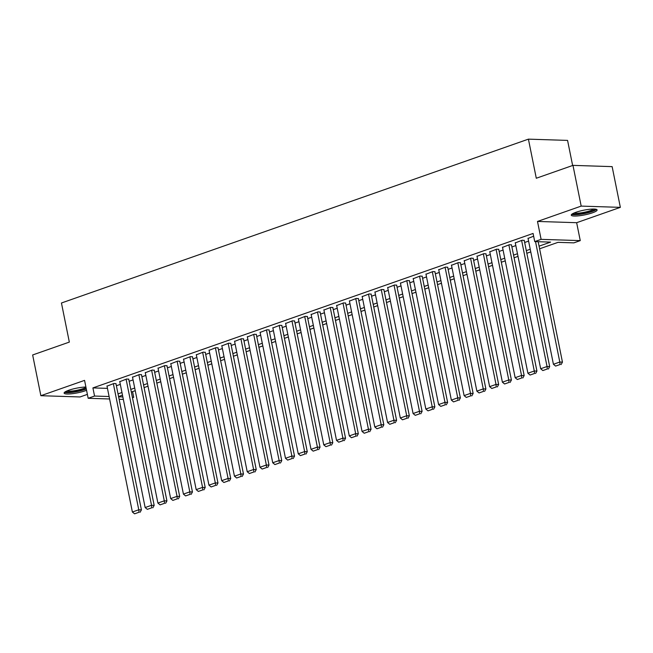 <?xml version="1.0" encoding="UTF-8"?>
<svg xmlns="http://www.w3.org/2000/svg" width="653" height="653" viewBox="0 0 653 653"><rect width="100%" height="100%" fill="white"/><g stroke="black" fill="none" stroke-linecap="round" stroke-linejoin="round"><path stroke-width="0.98" d="M85.902 387.017A13.182 2.383 168.6 0 0 68.777 390.249A13.182 2.383 168.6 0 0 64.108 393.114A13.182 2.383 168.6 0 0 71.748 393.759A13.182 2.383 168.6 0 0 85.282 390.78A13.182 2.383 168.6 0 0 86.563 390.298M592.442 212.821A13.182 2.383 168.6 0 0 597.103 209.948A13.182 2.383 168.6 0 0 589.463 209.303A13.182 2.383 168.6 0 0 575.93 212.29A13.182 2.383 168.6 0 0 571.261 215.155A13.182 2.383 168.6 0 0 578.901 215.8A13.182 2.383 168.6 0 0 592.442 212.821M132.567 391.629L133.71 397.31L132.469 397.75M572.632 165.495L567.571 140.403L528.416 139.146L61.447 303L69.332 342.099L32.65 354.971L40.861 395.702L80.025 396.959L87.388 394.379M528.416 139.146L536.293 178.245L572.975 165.372L612.139 166.629L620.35 207.36L581.186 206.103L537.492 221.44L541.108 239.357L580.264 240.614L573.889 242.859L558.013 242.345L539.598 248.801M537.492 221.44L576.648 222.697L620.35 207.36M576.648 222.697L580.264 240.614M572.975 165.372L581.186 206.103M115.989 383.76L113.981 383.45L107.01 386.16M128.747 379.287L126.739 378.977L119.768 381.687M141.505 374.806L139.497 374.496L132.535 377.205M154.263 370.333L152.255 370.022L145.293 372.732M167.021 365.851L165.013 365.541L158.05 368.251M179.779 361.378L177.771 361.068L170.808 363.778M192.537 356.897L190.529 356.587L183.566 359.297M205.303 352.424L203.295 352.114L196.324 354.824M218.061 347.943L216.053 347.633L209.082 350.343M230.819 343.47L228.811 343.16L221.84 345.87M243.577 338.989L241.569 338.678L234.598 341.388M256.335 334.516L254.327 334.205L247.356 336.915M269.093 330.034L267.085 329.732L260.114 332.434M281.851 325.561L279.843 325.251L272.872 327.961M294.609 321.08L292.601 320.778L285.63 323.48M307.367 316.607L305.359 316.297L298.397 319.007M320.125 312.126L318.117 311.824L311.154 314.526M332.883 307.653L330.875 307.343L323.912 310.053M345.641 303.172L343.633 302.87L336.67 305.571M358.399 298.699L356.391 298.388L349.428 301.098M371.165 294.217L369.157 293.915L362.186 296.617M383.923 289.744L381.915 289.434L374.944 292.144M396.681 285.271L394.673 284.961L387.702 287.663M409.439 280.79L407.431 280.48L400.46 283.19M422.197 276.317L420.189 276.007L413.218 278.717M434.955 271.836L432.947 271.526L425.976 274.236M447.713 267.363L445.705 267.053L438.734 269.762M460.471 262.881L458.463 262.571L451.492 265.281M473.229 258.408L471.221 258.098L464.259 260.808M485.987 253.927L483.979 253.617L477.017 256.327M498.745 249.454L496.737 249.144L489.774 251.854M511.503 244.973L509.495 244.663L502.532 247.373M524.261 240.5L522.253 240.19L515.29 242.9M539.068 246.157L550.601 242.108L534.725 241.594L533.085 233.448L92.914 387.906L107.459 388.372M116.389 385.752L120.315 384.372M129.147 381.27L133.073 379.891M141.905 376.797L145.831 375.418M154.663 372.316L158.589 370.937M167.421 367.843L171.347 366.464M180.179 363.362L184.105 361.991M192.945 358.889L196.863 357.509M205.703 354.408L209.621 353.036M218.461 349.935L222.379 348.555M231.219 345.453L235.145 344.082M243.977 340.98L247.903 339.601M256.735 336.499L260.661 335.128M269.493 332.026L273.419 330.647M282.251 327.545L286.177 326.174M295.009 323.072L298.935 321.692M307.767 318.591L311.693 317.219M320.525 314.117L324.451 312.738M333.283 309.636L337.209 308.265M346.041 305.163L349.967 303.784M358.807 300.682L362.725 299.311M371.565 296.209L375.483 294.829M384.323 291.736L388.241 290.356M397.081 287.255L401.007 285.875M409.839 282.782L413.765 281.402M422.597 278.3L426.523 276.921M435.355 273.827L439.281 272.448M448.113 269.346L452.039 267.967M460.871 264.873L464.797 263.494M473.629 260.392L477.555 259.012M486.387 255.919L490.313 254.539M499.145 251.438L503.071 250.058M511.903 246.965L515.829 245.585M524.669 242.483L528.587 241.112M533.64 236.198L528.048 238.418M109.598 398.983L88.171 398.289L84.564 380.373L40.861 395.702M88.171 398.289L94.554 396.053L109.1 396.518M92.914 387.906L94.554 396.053M534.725 241.594L541.108 239.357M123.352 399.424L119.115 399.285M118.626 396.828L122.854 396.959M132.371 397.269L133.71 397.31M530.767 251.903L526.84 253.282M518.009 256.384L514.082 257.755M505.251 260.857L501.324 262.237M492.493 265.338L488.566 266.71M479.735 269.811L475.808 271.191M466.977 274.293L463.05 275.664M454.219 278.766L450.292 280.145M441.452 283.247L437.534 284.618M428.695 287.72L424.776 289.099M415.937 292.201L412.019 293.572M403.179 296.674L399.252 298.054M390.421 301.147L386.494 302.527M377.663 305.628L373.736 307.008M364.905 310.102L360.978 311.481M352.147 314.583L348.22 315.962M339.389 319.056L335.462 320.435M326.631 323.537L322.704 324.916M313.873 328.01L309.946 329.39M301.115 332.491L297.188 333.871M288.357 336.964L284.43 338.344M275.59 341.446L271.672 342.825M262.832 345.919L258.914 347.298M250.075 350.4L246.157 351.771M237.317 354.873L233.39 356.252M224.559 359.354L220.632 360.725M211.801 363.827L207.874 365.207M199.043 368.308L195.116 369.68M186.285 372.781L182.358 374.161M173.527 377.263L169.6 378.634M160.769 381.736L156.842 383.115M148.011 386.217L144.084 387.588M135.253 390.69L131.326 392.069M122.495 395.171L118.568 396.542M118.03 393.898L121.956 392.518M130.788 389.417L134.714 388.037M143.546 384.944L147.472 383.564M156.312 380.462L160.23 379.083M169.07 375.989L172.988 374.61M181.828 371.508L185.746 370.137M194.586 367.035L198.512 365.656M207.344 362.554L211.27 361.182M220.102 358.081L224.028 356.701M232.86 353.599L236.786 352.228M245.618 349.126L249.544 347.747M258.376 344.645L262.302 343.274M271.134 340.172L275.06 338.793M283.892 335.691L287.818 334.32M296.65 331.218L300.576 329.838M309.408 326.737L313.334 325.365M322.174 322.264L326.092 320.884M334.932 317.782L338.85 316.411M347.69 313.309L351.608 311.93M360.448 308.828L364.374 307.457M373.206 304.355L377.132 302.976M385.964 299.882L389.89 298.503M398.722 295.401L402.648 294.021M411.48 290.928L415.406 289.548M424.238 286.447L428.164 285.067M436.996 281.974L440.922 280.594M449.754 277.492L453.68 276.113M462.512 273.019L466.438 271.64M475.27 268.538L479.196 267.159M488.036 264.065L491.954 262.686M500.794 259.584L504.712 258.204M513.552 255.111L517.47 253.731M526.31 250.63L530.236 249.258M535.525 241.618L559.801 362.04L562.453 362.121L538.17 241.708M527.999 238.174L553.426 364.276L559.801 362.04L560.07 364.513L555.605 366.08L560.07 364.513M562.453 362.121L561.123 364.545M555.605 366.08L553.426 364.276M595.103 209.123A11.411 2.065 -11.4 0 1 591.063 211.482A11.411 2.065 -11.4 0 1 579.668 214.029A11.411 2.065 -11.4 0 1 572.787 213.621M574.06 213.009A10.562 1.91 168.6 0 0 590.369 210.65A10.562 1.91 168.6 0 0 593.691 209.05M571.677 214.364A13.101 2.375 168.6 0 0 592.124 211.515A13.101 2.375 168.6 0 0 596.409 209.384M86.204 388.502A11.411 2.065 -11.4 0 1 72.883 391.939A11.411 2.065 -11.4 0 1 65.627 391.58M66.908 390.967A10.562 1.91 168.6 0 0 73.005 390.927A10.562 1.91 168.6 0 0 85.976 387.4M64.525 392.331A13.101 2.375 168.6 0 0 72.303 392.347A13.101 2.375 168.6 0 0 86.294 388.976M521.616 240.41L547.043 366.513L549.687 366.594L524.212 240.255M515.241 242.655L540.668 368.749L547.043 366.513L547.312 368.994L542.847 370.561L547.312 368.994M549.687 366.594L548.365 369.027M542.847 370.561L540.668 368.749M508.858 244.891L534.285 370.994L536.929 371.075L511.454 244.728M502.484 247.128L527.91 373.23L534.285 370.994L534.554 373.467L530.081 375.034L534.554 373.467M536.929 371.075L535.607 373.5M530.081 375.034L527.91 373.23M496.1 249.364L521.527 375.467L524.171 375.548L498.696 249.209M489.726 251.609L515.152 377.703L521.527 375.467L521.788 377.948L517.323 379.515L521.788 377.948M524.171 375.548L522.849 377.981M517.323 379.515L515.152 377.703M483.342 253.846L508.769 379.948L511.413 380.03L485.938 253.682M476.968 256.082L502.394 382.185L508.769 379.948L509.03 382.421L504.565 383.988L509.03 382.421M511.413 380.03L510.091 382.454M504.565 383.988L502.394 382.185M470.584 258.319L496.011 384.421L498.655 384.503L473.18 258.164M464.201 260.555L489.628 386.658L496.011 384.421L496.272 386.903L491.807 388.47L496.272 386.903M498.655 384.503L497.333 386.935M491.807 388.47L489.628 386.658M457.826 262.8L483.253 388.894L485.897 388.984L460.422 262.637M451.443 265.036L476.87 391.139L483.253 388.894L483.514 391.376L479.049 392.943L483.514 391.376M485.897 388.984L484.575 391.408M479.049 392.943L476.87 391.139M445.068 267.273L470.495 393.375L473.139 393.457L447.664 267.11M438.685 269.509L464.112 395.612L470.495 393.375L470.756 395.857L466.291 397.424L470.756 395.857M473.139 393.457L471.817 395.889M466.291 397.424L464.112 395.612M432.31 271.754L457.737 397.848L460.381 397.938L434.906 271.591M425.927 273.991L451.354 400.093L457.737 397.848L457.998 400.33L453.533 401.897L457.998 400.33M460.381 397.938L459.059 400.362M453.533 401.897L451.354 400.093M419.553 276.227L444.979 402.33L447.623 402.411L422.148 276.064M413.169 278.464L438.596 404.566L444.979 402.33L445.24 404.811L440.775 406.378L445.24 404.811M447.623 402.411L446.301 404.844M440.775 406.378L438.596 404.566M406.795 280.708L432.221 406.803L434.865 406.892L409.39 280.545M400.411 282.945L425.838 409.047L432.221 406.803L432.482 409.284L428.017 410.851L432.482 409.284M434.865 406.892L433.543 409.317M428.017 410.851L425.838 409.047M394.037 285.181L419.463 411.284L422.107 411.366L396.632 285.018M387.653 287.418L413.08 413.52L419.463 411.284L419.724 413.765L415.259 415.332L419.724 413.765M422.107 411.366L420.785 413.798M415.259 415.332L413.08 413.52M381.27 289.663L406.697 415.757L409.349 415.847L383.874 289.499M374.895 291.899L400.322 418.002L406.697 415.757L406.966 418.238L402.501 419.806L406.966 418.238M409.349 415.847L408.019 418.271M402.501 419.806L400.322 418.002M368.512 294.136L393.939 420.238L396.591 420.32L371.108 293.972M362.137 296.372L387.564 422.475L393.939 420.238L394.208 422.72L389.743 424.287L394.208 422.72M396.591 420.32L395.261 422.752M389.743 424.287L387.564 422.475M355.754 298.617L381.181 424.711L383.825 424.801L358.35 298.454M349.379 300.853L374.806 426.956L381.181 424.711L381.45 427.193L376.985 428.76L381.45 427.193M383.825 424.801L382.503 427.225M376.985 428.76L374.806 426.956M342.996 303.09L368.423 429.192L371.067 429.274L345.592 302.927M336.621 305.326L362.048 431.429L368.423 429.192L368.692 431.674L364.219 433.241L368.692 431.674M371.067 429.274L369.745 431.706M364.219 433.241L362.048 431.429M330.238 307.571L355.665 433.665L358.309 433.755L332.834 307.408M323.864 309.808L349.29 435.91L355.665 433.665L355.926 436.147L351.461 437.714L355.926 436.147M358.309 433.755L356.987 436.18M351.461 437.714L349.29 435.91M317.48 312.044L342.907 438.147L345.551 438.228L320.076 311.881M311.106 314.281L336.532 440.383L342.907 438.147L343.168 440.628L338.703 442.187L343.168 440.628M345.551 438.228L344.229 440.661M338.703 442.187L336.532 440.383M304.722 316.517L330.149 442.62L332.793 442.71L307.318 316.362M298.339 318.762L323.766 444.856L330.149 442.62L330.41 445.101L325.945 446.668L330.41 445.101M332.793 442.71L331.471 445.134M325.945 446.668L323.766 444.856M291.964 320.998L317.391 447.101L320.035 447.183L294.56 320.835M285.581 323.235L311.008 449.337L317.391 447.101L317.652 449.574L313.187 451.141L317.652 449.574M320.035 447.183L318.713 449.615M313.187 451.141L311.008 449.337M279.206 325.472L304.633 451.574L307.277 451.664L281.802 325.316M272.823 327.716L298.25 453.811L304.633 451.574L304.894 454.055L300.429 455.623L304.894 454.055M307.277 451.664L305.955 454.088M300.429 455.623L298.25 453.811M266.448 329.953L291.875 456.055L294.519 456.137L269.044 329.789M260.065 332.189L285.492 458.292L291.875 456.055L292.136 458.528L287.671 460.096L292.136 458.528M294.519 456.137L293.197 458.569M287.671 460.096L285.492 458.292M253.691 334.426L279.117 460.528L281.761 460.618L256.286 334.271M247.307 336.67L272.734 462.765L279.117 460.528L279.378 463.01L274.913 464.577L279.378 463.01M281.761 460.618L280.439 463.042M274.913 464.577L272.734 462.765M240.933 338.907L266.359 465.009L269.003 465.091L243.528 338.744M234.549 341.144L259.976 467.246L266.359 465.009L266.62 467.483L262.155 469.05L266.62 467.483M269.003 465.091L267.681 467.524M262.155 469.05L259.976 467.246M228.175 343.38L253.601 469.483L256.245 469.572L230.77 343.225M221.791 345.625L247.218 471.719L253.601 469.483L253.862 471.964L249.397 473.531L253.862 471.964M256.245 469.572L254.923 471.997M249.397 473.531L247.218 471.719M215.408 347.861L240.835 473.964L243.487 474.045L218.012 347.698M209.033 350.098L234.46 476.2L240.835 473.964L241.104 476.437L236.639 478.004L241.104 476.437M243.487 474.045L242.157 476.478M236.639 478.004L234.46 476.2M202.65 352.334L228.077 478.437L230.729 478.527L205.246 352.179M196.275 354.579L221.702 480.673L228.077 478.437L228.346 480.918L223.881 482.485L228.346 480.918M230.729 478.527L229.399 480.951M223.881 482.485L221.702 480.673M189.892 356.816L215.319 482.918L217.963 483L192.488 356.652M183.517 359.052L208.944 485.155L215.319 482.918L215.588 485.391L211.123 486.958L215.588 485.391M217.963 483L216.641 485.424M211.123 486.958L208.944 485.155M177.134 361.289L202.561 487.391L205.205 487.473L179.73 361.133M170.76 363.533L196.186 489.628L202.561 487.391L202.83 489.872L198.357 491.44L202.83 489.872M205.205 487.473L203.883 489.905M198.357 491.44L196.186 489.628M164.376 365.77L189.803 491.872L192.447 491.954L166.972 365.607M158.002 368.006L183.428 494.109L189.803 491.872L190.064 494.345L185.599 495.913L190.064 494.345M192.447 491.954L191.125 494.378M185.599 495.913L183.428 494.109M151.618 370.243L177.045 496.345L179.689 496.427L154.214 370.088M145.244 372.479L170.67 498.582L177.045 496.345L177.306 498.827L172.841 500.394L177.306 498.827M179.689 496.427L178.367 498.859M172.841 500.394L170.67 498.582M138.86 374.724L164.287 500.827L166.931 500.908L141.456 374.561M132.477 376.961L157.904 503.063L164.287 500.827L164.548 503.3L160.083 504.867L164.548 503.3M166.931 500.908L165.609 503.332M160.083 504.867L157.904 503.063M126.102 379.197L151.529 505.3L154.173 505.381L128.698 379.042M119.719 381.434L145.146 507.536L151.529 505.3L151.79 507.781L147.325 509.348L151.79 507.781M154.173 505.381L152.851 507.814M147.325 509.348L145.146 507.536M113.344 383.678L138.771 509.773L141.415 509.862L115.94 383.515M106.961 385.915L132.388 512.017L138.771 509.773L139.032 512.254L134.567 513.821L139.032 512.254M141.415 509.862L140.093 512.287M134.567 513.821L132.388 512.017"/></g></svg>
